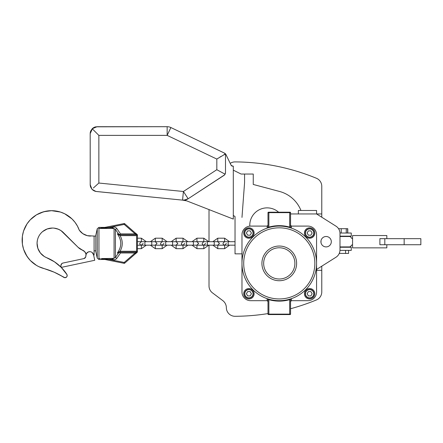 <?xml version="1.0" encoding="UTF-8"?>
<svg xmlns="http://www.w3.org/2000/svg" width="443" height="443" viewBox="0 0 443 443"><rect width="100%" height="100%" fill="white"/><g stroke="black" fill="none" stroke-linecap="round" stroke-linejoin="round"><path stroke-width="0.66" d="M289.683 212.208L289.683 212.646L290.553 212.646A0.432 0.432 0 0 0 290.121 212.208L268.436 212.208A0.432 0.432 0 0 0 267.998 212.646L267.998 227.663A0.869 0.869 0 0 1 267.982 227.84M290.553 301.55L291.422 300.686L307.896 300.686L291.422 300.686L291.422 298.648M290.553 225.221L291.422 226.091L307.896 226.091A8.672 8.672 0 0 1 316.568 234.762L316.568 292.009A8.672 8.672 0 0 1 307.896 300.686M268.99 227.536L268.868 227.121L267.998 227.663M290.569 227.84A0.869 0.869 0 0 1 290.553 227.663L289.683 227.121L289.567 227.536M289.567 299.235L289.683 299.651L290.553 299.108A0.869 0.869 0 0 1 290.569 298.931M267.982 298.936A0.869 0.869 0 0 1 267.998 299.114L268.868 299.656L268.99 299.235M267.998 225.221L267.135 226.091L250.649 226.091L267.135 226.091L267.135 228.117M267.998 301.55L267.135 300.686L250.649 300.686A8.672 8.672 0 0 1 241.978 292.009L241.978 234.762A8.672 8.672 0 0 1 250.649 226.091M290.121 212.208A0.432 0.432 0 0 1 290.553 212.646L290.553 227.663M268.868 314.563L268.868 314.126L267.998 314.126A0.432 0.432 0 0 0 268.436 314.563L290.121 314.563A0.432 0.432 0 0 0 290.553 314.126L290.553 299.108M267.998 314.126L267.998 299.114M261.924 263.386A17.349 17.349 0 0 1 287.944 248.362A17.349 17.349 0 0 1 287.944 278.409A17.349 17.349 0 0 1 261.924 263.386M263.663 263.386A15.61 15.61 0 0 1 287.081 249.863A15.61 15.61 0 0 1 287.081 276.908A15.61 15.61 0 0 1 263.663 263.386M241.978 263.386A37.295 37.295 0 0 1 297.923 231.085A37.295 37.295 0 0 1 297.923 295.686A37.295 37.295 0 0 1 241.978 263.386A37.295 37.295 0 0 1 297.923 231.085A37.295 37.295 0 0 1 297.923 295.686A37.295 37.295 0 0 1 241.978 263.386M243.711 293.742A5.205 5.205 0 0 0 251.519 298.25A5.205 5.205 0 0 0 251.519 289.24A5.205 5.205 0 0 0 243.711 293.742M243.711 233.029A5.205 5.205 0 0 0 251.519 237.537A5.205 5.205 0 0 0 251.519 228.522A5.205 5.205 0 0 0 243.711 233.029M304.43 293.742A5.205 5.205 0 0 0 312.232 298.25A5.205 5.205 0 0 0 312.232 289.24A5.205 5.205 0 0 0 304.43 293.742M304.43 233.029A5.205 5.205 0 0 0 312.232 237.537A5.205 5.205 0 0 0 312.232 228.522A5.205 5.205 0 0 0 304.43 233.029M247.665 291.577L246.408 293.742L247.665 295.913L250.168 295.913L251.419 293.742L250.168 291.577L247.665 291.577M248.916 298.084A4.336 4.336 0 0 1 245.156 291.577A4.336 4.336 0 0 1 252.671 291.577A4.336 4.336 0 0 1 248.916 298.084M247.665 230.858L246.408 233.029L247.665 235.194L250.168 235.194L251.419 233.029L250.168 230.858L247.665 230.858M248.916 237.365A4.336 4.336 0 0 1 245.156 230.858A4.336 4.336 0 0 1 252.671 230.858A4.336 4.336 0 0 1 248.916 237.365M308.378 291.577L307.126 293.742L308.378 295.913L310.881 295.913L312.138 293.742L310.881 291.577L308.378 291.577M309.629 298.084A4.336 4.336 0 0 1 305.875 291.577A4.336 4.336 0 0 1 313.389 291.577A4.336 4.336 0 0 1 309.629 298.084M308.378 230.858L307.126 233.029L308.378 235.194L310.881 235.194L312.138 233.029L310.881 230.858L308.378 230.858M309.629 237.365A4.336 4.336 0 0 1 305.875 230.858A4.336 4.336 0 0 1 313.389 230.858A4.336 4.336 0 0 1 309.629 237.365M267.998 313.589A216.849 216.849 0 0 1 235.034 316.296L235.034 316.296A8.672 8.672 0 0 1 226.362 307.719A9.048 9.048 0 0 0 222.74 300.575L212.485 292.878A8.672 8.672 0 0 1 209.013 285.94L209.013 245.173L209.013 285.94M316.568 270.324L321.773 270.324L321.773 266.182L335.938 257.261A8.672 8.672 0 0 0 339.991 249.924L339.991 233.478A8.672 8.672 0 0 0 335.938 226.14L321.773 217.22L321.773 213.947L316.568 213.947L316.568 210.475L298.355 210.475L298.355 213.947M339.991 247.255L351.266 247.255L351.266 250.378L339.98 250.378L351.266 250.378L351.266 247.255L339.991 247.255L339.991 246.906L349.533 246.906L350.502 246.607L351.709 245.084L352.567 244.746L351.449 245.322M350.884 237.138L351.144 237.581L350.502 236.795L349.533 236.496L339.991 236.496L339.991 236.152L351.266 236.152L351.266 233.029L339.98 233.029L351.266 233.029L351.266 236.152L339.991 236.152M321.773 291.926L321.773 270.324L321.773 291.926A8.672 8.672 0 0 1 316.402 299.95A216.849 216.849 0 0 1 290.553 308.743M230.216 163.367A8.672 8.672 0 0 1 235.034 161.905A216.849 216.849 0 0 1 316.402 178.258A8.672 8.672 0 0 1 321.773 186.276L321.773 213.947M326.114 246.906A5.205 5.205 0 0 1 320.909 241.701A5.205 5.205 0 0 1 326.114 236.496A5.205 5.205 0 0 1 331.32 241.701A5.205 5.205 0 0 1 326.114 246.906M241.978 234.762L241.978 292.009L241.978 234.762M316.568 292.009L316.568 269.46L335.938 257.261M335.938 226.14L316.568 213.947L290.553 213.947M300.958 210.475A31.852 31.852 0 0 0 279.273 191.393L253.252 184.454L253.252 174.044L244.575 174.044L244.575 182.721L241.978 217.413M219.108 170.948L216.821 169.708L183.419 191.492L98.855 183.037L98.855 135.375L167.155 135.375L216.821 159.065L216.821 169.708L219.506 171.164L216.821 169.708L183.419 191.492L98.855 183.037L96.89 184.82L98.855 183.037L98.855 135.375L97.914 134.434L98.855 135.375L167.155 135.375L167.155 126.704A8.672 8.672 0 0 1 170.887 127.545A8.672 8.672 0 0 0 167.155 126.704L95.887 126.814M209.013 241.701L209.013 209.583L209.013 241.701M233.3 215.442L235.034 216.549L235.034 253.845L241.978 253.845M241.108 174.044L233.3 170.162L241.108 174.044L244.575 174.044M278.608 212.208A17.349 17.349 0 0 0 249.808 226.129M222.74 300.575L212.485 292.878M349.887 236.534L350.286 236.667M351.532 238.162L352.567 238.655L351.305 237.891M379.989 244.735L420.817 244.735M384.817 244.735L384.817 238.666L379.989 238.666M384.817 238.666L420.817 238.666M351.244 245.61L350.884 246.264M321.014 240.621L321.014 242.786M348.58 250.378L348.58 253.413L348.58 250.378M345.584 250.378L345.584 253.413L348.58 253.413L345.584 253.413L345.584 250.378M339.604 252.488L339.604 253.413L345.584 253.413L339.604 253.413L339.604 252.488M339.255 253.413L339.604 253.413L339.255 253.413M347.628 228.693L347.772 233.029L347.772 228.693L347.628 233.029L347.628 228.693L346.26 228.693L346.26 233.029L346.26 228.693L347.628 228.693M341.226 233.029L341.226 228.693L346.26 228.693L341.226 228.693L341.226 233.029M338.546 228.693L341.226 228.693L338.546 228.693M352.567 235.543L352.567 247.858L352.567 235.543L386.833 235.543L386.833 238.666L386.833 235.543L352.567 235.543M386.833 244.735L386.833 247.858L352.567 247.858L386.833 247.858L386.833 244.735M183.419 200.17A8.672 8.672 0 0 1 182.555 200.125L183.419 191.492L182.555 200.125A8.672 8.672 0 0 0 188.153 198.757L224.579 174.88L225.077 174.182L224.568 174.885L225.077 174.182L219.506 171.164L225.077 174.182L225.393 173.368L225.077 174.182L225.493 172.526L225.493 153.893L216.821 159.065L225.493 153.893A3.472 3.472 0 0 1 226.024 154.69L231.091 165.189L231.733 165.904L233.3 166.169L233.3 219.08L186.702 200.862L182.555 200.125L185.473 199.92L188.153 198.757A8.672 8.672 0 0 1 183.419 200.17M224.396 153.068L170.887 127.545L167.155 135.375L170.887 127.545L224.679 153.217M224.274 175.168A3.472 3.472 0 0 0 225.493 172.526L225.493 153.893A3.472 3.472 0 0 1 226.024 154.69L231.091 165.189L232.658 166.169A1.733 1.733 0 0 1 231.091 165.189M96.43 191.514L182.555 200.125L95.821 191.426L91.978 189.266L90.621 187.029L90.184 184.609L91.978 189.266L94.066 190.839L95.821 191.426L94.719 191.116M96.186 191.481L92.892 190.108M92.576 189.853L92.255 189.549M92.587 128.387L90.184 133.642L90.217 185.268M96.242 132.762L92.216 128.736L92.487 128.476L90.682 131.062L92.216 128.736L95.361 131.876M93.855 127.518L95.245 126.958M90.665 131.089L90.306 132.335M90.25 132.673L90.2 133.11M95.472 126.903L94.553 127.196M94.304 127.302L93.866 127.512M90.206 185.196L90.184 133.642M90.621 187.029L90.289 185.833L91.978 189.266L90.621 187.029M94.652 186.841L93.368 188.009M96.114 185.523L96.89 184.82M95.195 186.353L95.937 185.683M96.07 132.59L97.15 133.67M97.327 133.847L97.709 134.229M92.742 128.26L93.024 128.044M93.335 127.828L94.437 127.241M224.878 153.344L225.315 153.704L224.236 154.386L225.315 153.704M221.079 156.373L219.728 157.232M219.506 171.164L216.821 169.708L216.821 159.065L217.563 158.594L216.821 159.065L167.155 135.375L167.155 126.704L97.122 126.704L92.216 128.736L93.578 130.098L92.216 128.736L90.677 131.067M93.357 188.015L95.023 186.509M97.914 134.434L98.855 135.375M91.978 189.266L95.223 191.282M184.022 200.147L188.153 198.757L183.419 191.492L188.153 198.757L223.92 175.434A3.472 3.472 0 0 0 224.252 175.19M217.563 158.594L218.294 158.134L217.563 158.594M182.555 200.125L184.41 200.308A8.672 8.672 0 0 1 186.702 200.862L233.3 219.08L233.3 166.169L232.658 166.169M90.411 251.735L89.752 251.674A3.904 3.904 0 0 1 93.567 254.769L92.205 252.549A3.904 3.904 0 0 0 89.752 251.674L88.19 252.001A3.904 3.904 0 0 0 88.185 252.006L86.407 253.568L85.859 255.871A3.904 3.904 0 0 1 89.752 251.674A3.904 3.904 0 0 0 89.746 251.674M87.492 252.399A3.904 3.904 0 0 0 86.086 254.227A6.069 6.069 0 0 0 82.337 250.062L84.724 251.69L86.086 254.227M93.373 254.138A3.904 3.904 0 0 0 93.373 254.132L93.08 253.54M52.451 228.04L53.963 228.112L52.451 228.04A15.394 15.394 0 0 0 46.687 257.71A43.37 43.37 0 0 1 61.217 267.362L54.439 261.796L44.322 256.514L40.385 252.997L37.86 248.357L37.057 243.135L37.339 240.499C38.076 236.9 39.848 233.921 42.655 231.556L47.246 228.948L52.451 228.04A15.394 15.394 0 0 1 63.338 232.547L78.167 247.377L84.724 251.69L85.56 252.875M63.87 277.362A73.726 73.726 0 0 0 43.824 268.524A29.443 29.443 0 0 1 51.565 210.68L46.299 211.156L41.205 212.562L36.448 214.855L30.268 219.794L26.973 223.925L23.551 231.063L22.383 236.213L22.399 244.126L23.584 249.276L27.034 256.397L30.334 260.517L36.536 265.435L38.868 266.68L54.173 272.196L64.905 277.695L66.572 277.052L67.12 276.111L67.02 274.677L61.245 267.395A43.37 43.37 0 0 1 66.849 274.35A2.171 2.171 0 0 1 63.87 277.362L59.118 274.599M95.821 236.064L94.088 236.064L94.088 254.969A6.069 6.069 0 0 0 93.711 255.45A6.069 6.069 0 0 1 94.088 254.969L94.088 251.917M59.711 229.856L56.92 228.704L53.963 228.112L58.343 229.214L61.007 230.637L78.167 247.377L82.337 250.062A11.712 11.712 0 0 1 78.167 247.377M86.335 253.689L87.52 252.377M88.578 251.857L89.159 251.724M87.332 235.67L94.088 236.064L87.332 235.67L82.808 233.655L79.275 230.188L77.436 226.068L74.983 222.281L71.987 218.914L64.634 213.742L60.453 212.053L51.565 210.68L43.724 211.743L36.448 214.855M37.339 240.499C38.076 236.9 39.848 233.921 42.655 231.556M64.634 213.742L60.453 212.053L51.565 210.68A29.443 29.443 0 0 1 79.275 230.188A13.877 13.877 0 0 0 90.616 236.064M25.672 254.127L28.59 258.535M65.276 277.683L65.974 277.479M66.987 276.454L67.12 276.111M60.951 266.127L61.223 267.4L94.736 260.285L93.567 254.769L94.736 260.285L61.223 267.4L60.951 266.127A2.603 2.603 0 0 1 62.956 263.042L62.026 263.441L61.084 264.621L60.951 266.127M85.859 255.871L85.588 257.233L85.859 255.871A2.603 2.603 0 0 1 83.805 258.618L62.956 263.042L62.026 263.441L60.94 265.108M91.657 252.172L91.053 251.901M85.588 257.233L83.805 258.618L62.956 263.042M99.332 228.444L107.882 226.799L108.053 227.652L112.217 227.652L114.067 228.66L112.217 228.461L112.217 227.652C113.956 226.678 115.479 226.954 116.78 228.488L115.424 229.474L115.424 257.4L118.602 252.942L117.312 253.047C121.908 246.657 121.908 240.25 117.312 233.826L118.602 233.932L115.424 229.474L114.067 228.66L114.067 258.208L112.217 259.221L112.217 258.413L114.067 258.208L115.424 257.4L116.78 258.385C115.485 259.914 113.962 260.196 112.217 259.221L108.053 259.221L107.882 260.074L101.336 258.762C106.209 259.742 106.209 259.742 101.336 258.762L104.841 259.482L98.95 259.482L98.95 227.392L97.255 228.749L97.255 258.125L98.95 259.482M119.992 235.61L119.953 234.762L117.312 233.826L120.097 235.632L136.588 235.632L136.588 251.242L137.391 252.045L135.696 253.634L135.132 252.975L137.131 252.111L119.953 252.111L119.992 251.264L117.362 253.042M118.608 252.936L120.324 252.111L137.374 252.073L124.765 263.109L124.195 262.45L124.029 263.303A0.869 0.869 0 0 0 124.765 263.109M119.887 234.762L120.097 235.632C122.977 240.826 122.977 246.031 120.097 251.242L119.992 251.264M119.726 252.277L120.524 252.975L116.78 258.385M116.78 228.488L120.524 233.893L119.726 234.596L119.239 234.375M118.73 234.037L120.324 234.762M107.882 226.799L124.029 223.571A0.869 0.869 0 0 1 124.765 223.765L137.374 234.796L120.097 234.762L137.131 234.762L135.132 233.893L135.696 233.239L137.158 234.502L137.457 235.161L137.391 252.045M120.097 252.111L120.097 251.242L136.588 251.242M119.953 234.762L117.312 233.826M136.588 235.632L137.391 234.829M119.726 234.596L120.524 233.893L135.132 233.893L124.195 224.418L124.029 223.571M124.765 223.765L124.195 224.418L108.053 227.652L99.204 228.461L104.841 227.392L98.95 227.392M100.306 228.295L99.47 228.422M124.029 263.303L107.882 260.074M120.524 252.975L135.132 252.975L124.195 262.45L108.053 259.221L101.336 258.762M101.502 258.568L112.217 258.413M100.306 258.579L99.537 258.457M97.255 228.749L95.821 235.194L95.821 251.674L97.255 258.125M94.088 243.434L94.088 250.81L95.821 250.81M229.579 245.173L224.629 248.684L224.629 245.217L217.386 245.173M217.386 241.701L224.629 241.656L224.629 238.19L229.579 241.701M208.764 245.173L203.808 248.684L203.808 245.217L196.57 245.173M196.57 241.701L203.808 241.656L203.808 238.19L208.764 241.701M187.948 245.173L182.992 248.684L182.992 245.217L175.749 245.173M175.749 241.701L182.992 241.656L182.992 238.19L187.948 241.701M167.127 245.173L162.177 248.684L162.177 245.217L154.934 245.173M154.934 241.701L162.177 241.656L162.177 238.19L167.127 241.701M146.312 245.173L141.361 248.684L141.361 245.217L137.457 245.217M137.457 241.656L141.361 241.656L141.361 238.19L146.312 241.701M291.422 228.123L291.422 226.091M268.868 212.208L268.868 227.121A37.733 37.733 0 0 1 289.683 227.121L289.683 212.646L267.998 212.646M289.683 314.563L289.683 299.651A37.733 37.733 0 0 1 268.868 299.656L268.868 314.126L290.553 314.126M267.135 298.654L267.135 300.686M243.711 263.386A35.562 35.562 0 0 1 297.054 232.586A35.562 35.562 0 0 1 297.054 294.185A35.562 35.562 0 0 1 243.711 263.386M248.916 297.862A4.12 4.12 0 0 1 245.344 291.682A4.12 4.12 0 0 1 252.482 291.682A4.12 4.12 0 0 1 248.916 297.862M248.916 237.149A4.12 4.12 0 0 1 245.344 230.969A4.12 4.12 0 0 1 252.482 230.969A4.12 4.12 0 0 1 248.916 237.149M309.629 297.862A4.12 4.12 0 0 1 306.063 291.682A4.12 4.12 0 0 1 313.201 291.682A4.12 4.12 0 0 1 309.629 297.862M309.629 237.149A4.12 4.12 0 0 1 306.063 230.969A4.12 4.12 0 0 1 313.201 230.969A4.12 4.12 0 0 1 309.629 237.149M404.154 244.735L404.154 238.666M112.217 228.461L99.204 228.461M235.034 241.701L228.184 241.701L228.184 245.173L235.034 245.173M224.629 248.684L217.773 248.684L217.773 245.217M212.823 241.701L217.773 238.19L217.773 241.656M214.218 243.434L214.218 241.701L217.734 241.701L219.468 243.434L217.734 245.173L214.218 245.173L214.218 243.434M214.218 241.701L207.368 241.701L207.368 245.173L214.218 245.173M203.808 248.684L196.958 248.684L196.958 245.217M192.007 241.701L196.958 238.19L196.958 241.656M193.403 243.434L193.403 241.701L196.913 241.701L198.647 243.434L196.913 245.173L193.403 245.173L193.403 243.434M193.403 241.701L186.547 241.701L186.547 245.173L193.403 245.173M182.992 248.684L176.142 248.684L176.142 245.217M171.186 241.701L176.142 238.19L176.142 241.656M172.582 243.434L172.582 241.701L176.098 241.701L177.831 243.434L176.098 245.173L172.582 245.173L172.582 243.434M172.582 241.701L165.732 241.701L165.732 245.173L172.582 245.173M162.177 248.684L155.321 248.684L155.321 245.217M150.371 241.701L155.321 238.19L155.321 241.656M151.766 243.434L151.766 241.701L155.283 241.701L157.016 243.434L155.283 245.173L151.766 245.173L151.766 243.434M151.766 241.701L144.916 241.701L144.916 245.173L151.766 245.173M379.889 244.735L379.889 238.666M420.85 244.735L420.85 238.666M226.406 243.434L224.673 245.173L228.184 245.173M228.184 241.701L224.673 241.701C222.475 243.251 222.475 244.409 224.673 245.173M224.629 245.217L225.016 245.173M225.016 241.701L224.629 241.656M217.773 238.19L224.629 238.19M217.773 248.684L212.823 245.173M205.591 243.434L203.852 245.173L207.368 245.173M207.368 241.701L203.852 241.701C201.665 243.34 201.665 244.497 203.852 245.173M203.808 245.217L204.201 245.173M204.201 241.701L203.808 241.656M196.958 238.19L203.808 238.19M196.958 248.684L192.007 245.173M184.77 243.434L183.037 245.173L186.547 245.173M186.547 241.701L183.037 241.701C180.849 243.34 180.849 244.497 183.037 245.173M182.992 245.217L183.385 245.173M183.385 241.701L182.992 241.656M176.142 238.19L182.992 238.19M176.142 248.684L171.186 245.173M163.954 243.434L162.221 245.173L165.732 245.173M165.732 241.701L162.221 241.701C160.034 243.34 160.034 244.497 162.221 245.173M162.177 245.217L162.564 245.173M162.564 241.701L162.177 241.656M155.321 238.19L162.177 238.19M155.321 248.684L150.371 245.173M143.139 243.434L141.4 245.173L144.916 245.173M144.916 241.701L141.4 241.701C139.213 243.34 139.213 244.497 141.4 245.173M141.361 248.684L137.457 248.684M141.361 245.217L141.749 245.173M141.749 241.701L141.361 241.656M137.457 238.19L141.361 238.19"/></g></svg>
